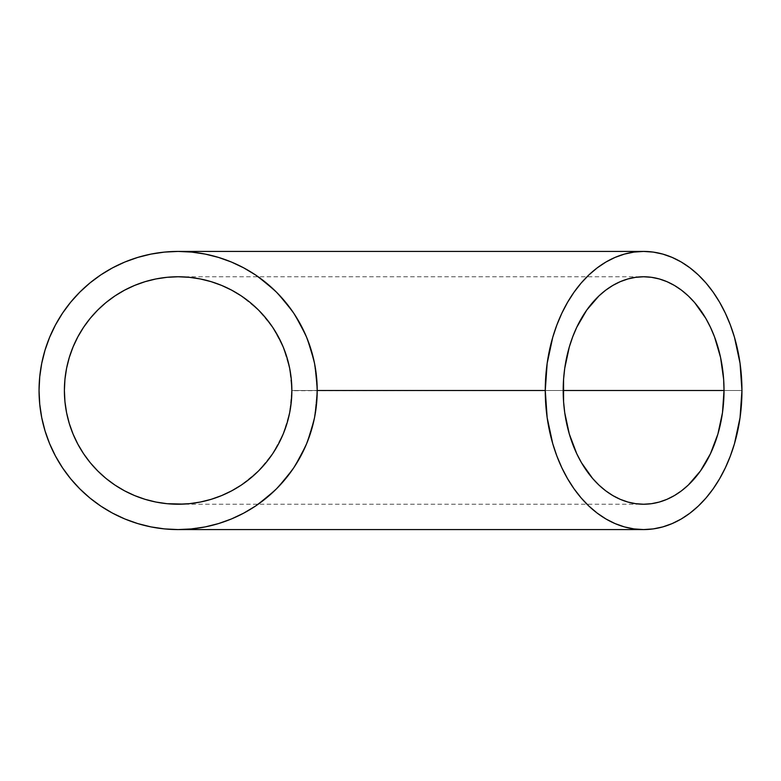<?xml version="1.0" encoding="UTF-8"?>
<svg xmlns="http://www.w3.org/2000/svg" width="781" height="781" viewBox="0 0 781 781"><rect width="100%" height="100%" fill="white"/><g stroke="black" fill="none" stroke-linecap="round" stroke-linejoin="round"><path stroke-width="0.59" stroke-dasharray="3.9 2.93" d="M291.342 379.693L291.86 390.685L563.189 390.5L291.86 390.5L289.673 368.31L283.2 346.979L272.696 327.317L258.55 310.077L241.309 295.931L231.742 290.2L221.648 285.426L211.143 281.668L200.317 278.954L189.275 277.314L178.371 276.767M287.008 357.62L283.278 347.174M265.93 318.218L272.686 327.307M258.452 309.979L250.193 302.511M184.951 529.411L178.127 529.577L191.755 528.903L184.951 529.411L205.257 526.902L191.755 528.903L205.257 526.902L218.495 523.582L205.257 526.902L218.495 523.582L231.352 518.994L218.495 523.582L231.352 518.994L243.682 513.156L231.352 518.994L243.682 513.156L255.397 506.137L243.682 513.156L255.397 506.137L276.464 488.838L266.35 498.005L255.397 506.137L266.35 498.005L276.464 488.838L293.763 467.77L285.631 478.733L276.464 488.838L285.631 478.733L293.763 467.77L306.611 443.725L300.783 456.055L293.763 467.77L300.783 456.055L306.611 443.725L314.528 417.63L311.209 430.868L306.611 443.725L311.209 430.868L314.528 417.63L317.203 390.5L316.53 404.128L314.528 417.63L316.53 404.128L317.203 390.5L741.95 390.5L317.203 390.5L316.53 376.872L314.528 363.37L311.209 350.132L306.611 337.275L300.783 324.945L293.763 313.23L285.631 302.267L276.464 292.162L266.35 282.995L255.397 274.863L243.682 267.844L231.352 262.006L218.495 257.418L205.257 254.098L191.755 252.097L178.127 251.423L191.755 252.097L205.257 254.098L218.495 257.418L231.352 262.006L243.682 267.844L255.397 274.863L276.464 292.162L293.763 313.23L306.611 337.275L314.528 363.37L317.203 390.5L314.528 417.63L306.611 443.725L293.763 467.77L276.464 488.838L255.397 506.137L243.682 513.156L231.352 518.994L218.495 523.582L205.257 526.902L191.755 528.903L178.127 529.577L184.951 529.411M178.39 276.767L178.127 276.767A113.733 113.733 0 0 0 64.393 390.5A113.733 113.733 0 0 0 178.127 504.233L178.39 504.233M189.519 277.343L200.053 278.895M200.453 278.983L211.143 281.668L221.648 285.426L231.742 290.2L241.056 295.765M221.853 285.504L231.742 290.2L241.309 295.931L249.998 302.354M241.505 296.067L241.309 295.931A113.733 113.733 0 0 0 231.742 290.2M266.038 318.345L272.696 327.317L283.2 346.979L278.426 336.884L272.696 327.317L266.038 318.345L258.55 310.077L266.038 318.345A113.733 113.733 0 0 0 250.281 302.579L258.55 310.077M291.293 401.854L289.605 413.022M250.193 478.489L258.55 470.923L266.038 462.655L272.696 453.683L278.426 444.116L283.2 434.021L287.017 423.341M289.644 412.817L286.959 423.517L283.2 434.021L272.696 453.683L266.038 462.655L258.55 470.923L250.379 478.333M200.053 502.105L211.143 499.332L221.853 495.496M231.645 490.858L221.648 495.574L211.143 499.332L200.317 502.046L189.519 503.657M183.711 504.096L189.119 503.696M178.175 529.577A139.077 139.077 0 0 0 191.726 528.913M191.784 528.903A139.077 139.077 0 0 0 205.218 526.911M205.315 526.892A139.077 139.077 0 0 0 205.325 254.108M205.208 254.089A139.077 139.077 0 0 0 191.794 252.097M191.706 252.087A139.077 139.077 0 0 0 39.05 390.5A139.077 139.077 0 0 0 178.127 529.577L191.755 528.903L205.257 526.902L218.495 523.582L231.352 518.994L243.682 513.156L255.397 506.137L266.35 498.005L276.464 488.838L285.631 478.733L293.763 467.77L300.783 456.055L306.611 443.725L311.209 430.868L314.528 417.63L316.53 404.128L317.203 390.5L316.53 376.872L314.528 363.37L311.209 350.132L306.611 337.275L300.783 324.945L293.763 313.23L285.631 302.267L276.464 292.162L266.35 282.995L255.397 274.863L243.682 267.844L231.352 262.006L218.495 257.418L205.257 254.098L191.755 252.097L178.127 251.423L164.498 252.097L150.997 254.098L137.759 257.418M249.881 478.743L241.309 485.069L231.742 490.8L221.648 495.574L211.143 499.332L200.317 502.046L189.275 503.686L178.127 504.233A113.733 113.733 0 0 0 183.701 504.096M265.823 462.918L258.55 470.923L250.281 478.421A113.733 113.733 0 0 0 266.038 462.655L272.696 453.683L283.2 434.021L278.426 444.116L272.579 453.849M289.605 413.032L286.998 423.4M286.881 423.771L283.21 434.002M291.313 379.39A113.733 113.733 0 0 0 278.426 336.884L283.2 346.979L289.673 368.31L291.313 379.351L291.86 390.5L291.274 401.99M291.274 402.059L289.673 412.69L291.86 390.5L291.284 401.893M283.2 346.979L286.959 357.483L289.692 368.388M289.751 368.681L291.323 379.459M258.609 310.135L265.823 318.082M250.379 302.667L258.521 310.057M189.236 277.314A113.733 113.733 0 0 1 189.314 277.314L178.146 276.767A113.733 113.733 0 0 0 178.127 276.767L183.711 276.904M189.236 503.686A113.733 113.733 0 0 0 241.309 485.069L241.085 485.216M124.901 262.006L112.562 267.844L100.856 274.863L89.893 282.995L79.789 292.162L70.622 302.267L62.49 313.23M55.49 324.916L49.633 337.275L45.034 350.132L41.725 363.37L39.724 376.872L39.05 390.5L39.724 404.128L41.725 417.63L45.034 430.868M49.633 443.725L55.471 456.055L62.49 467.77L70.622 478.733L79.789 488.838L89.893 498.005L100.856 506.137M112.542 513.137L124.901 518.994L137.759 523.582L150.997 526.902L164.498 528.903L178.127 529.577M189.275 277.314L200.356 278.963M200.317 278.954L211.143 281.668L221.648 285.426M241.309 295.931L250.281 302.579M272.696 327.317L278.426 336.884M250.34 478.362L241.309 485.069L258.589 470.875M178.302 504.233L189.275 503.686L178.546 504.233M167.017 503.686L155.936 502.046M134.605 495.574L124.511 490.8L114.944 485.069M97.703 470.923L90.206 462.655L83.557 453.683M73.053 434.021L69.294 423.517M66.58 412.69L64.94 401.61M64.94 379.39L66.58 368.31M73.053 346.979L77.827 336.884L83.557 327.317M97.703 310.077L105.972 302.579L114.944 295.931M134.605 285.426L145.11 281.668M155.936 278.954L167.017 277.314M316.53 376.872L317.203 390.5L314.528 363.37L316.53 376.872M311.209 350.132L314.528 363.37L306.611 337.275L311.209 350.132M300.783 324.945L306.611 337.275L293.763 313.23L300.783 324.945M285.631 302.267L293.763 313.23L276.464 292.162L285.631 302.267M266.35 282.995L276.464 292.162L255.397 274.863L266.35 282.995M243.682 267.844L255.397 274.863L243.682 267.844L231.352 262.006L243.682 267.844M218.495 257.418L231.352 262.006L218.495 257.418L205.257 254.098L218.495 257.418M191.755 252.097L205.257 254.098L191.755 252.097L178.127 251.423L191.755 252.097M291.86 390.5L563.189 390.5L291.86 390.5M283.278 433.836L289.634 412.895M258.55 470.923L272.803 453.527M189.471 503.667L200.317 502.046L211.143 499.332L221.648 495.574L231.742 490.8L241.202 485.138M178.127 276.767L643.612 276.767M178.127 504.233L643.612 504.233"/><path stroke-width="1.17" d="M724.026 390.5L563.189 390.5A113.733 80.423 -90 0 1 643.612 276.767A113.733 80.423 -90 0 1 724.026 390.5A113.733 80.423 -90 0 1 643.612 504.233A113.733 80.423 -90 0 1 563.189 390.5L724.026 390.5L722.484 412.69L717.905 434.021L710.476 453.683L700.479 470.923L688.286 485.069L681.52 490.8L674.384 495.574L666.954 499.332L659.301 502.046L651.491 503.686L643.612 504.233L635.724 503.686L627.924 502.046L620.26 499.332L612.831 495.574L605.695 490.8L598.929 485.069L592.594 478.421L581.445 462.655L576.739 453.683L569.31 434.021L564.731 412.69L563.57 401.649L563.57 379.351L564.731 368.31L569.31 346.979L572.688 336.884L576.739 327.317L586.746 310.077L598.929 295.931L605.695 290.2L612.831 285.426L620.26 281.668L627.924 278.954L635.724 277.314L643.612 276.767L651.491 277.314L659.301 278.954L666.954 281.668L674.384 285.426L681.52 290.2L688.286 295.931L694.631 302.579L705.78 318.345L710.476 327.317L714.537 336.884L720.57 357.483L723.645 379.351L724.026 390.5M291.86 390.5L291.86 390.461A113.733 113.733 0 0 0 291.313 379.39L291.86 390.5L291.313 379.351L289.673 368.31L291.313 379.351L291.86 390.5L291.313 401.649A113.733 113.733 0 0 0 291.86 390.529M183.711 276.904L178.127 276.767A113.733 113.733 0 0 1 291.86 390.5A113.733 113.733 0 0 1 178.127 504.233A113.733 113.733 0 0 1 64.393 390.5A113.733 113.733 0 0 1 178.127 276.767L189.275 277.314L200.317 278.954L211.143 281.668L221.648 285.426L231.742 290.2L241.309 295.931L250.281 302.579L258.55 310.077L266.038 318.345L272.696 327.317L278.426 336.884L283.2 346.979L286.959 357.483L289.673 368.31L286.959 357.483L289.673 368.31L291.313 379.351M205.257 254.098L191.755 252.097L178.127 251.423L164.498 252.097L150.997 254.098L137.759 257.418L124.901 262.006L112.562 267.844L100.856 274.863L89.893 282.995L79.789 292.162L70.622 302.267L62.49 313.23L55.471 324.945L49.633 337.275L45.034 350.132L41.725 363.37L39.724 376.872L39.05 390.5L39.724 404.128L41.725 417.63L45.034 430.868L49.633 443.725L55.471 456.055L62.49 467.77L70.622 478.733L79.789 488.838L89.893 498.005L100.856 506.137L112.562 513.156L124.901 518.994L137.759 523.582L150.997 526.902L164.498 528.903L178.127 529.577A139.077 139.077 0 0 1 39.05 390.5A139.077 139.077 0 0 1 178.127 251.423A139.077 139.077 0 0 1 317.203 390.5A139.077 139.077 0 0 1 178.127 529.577L191.755 528.903L205.257 526.902L218.495 523.582L231.352 518.994L243.682 513.156L255.397 506.137L266.35 498.005L276.464 488.838L285.631 478.733L293.763 467.77L300.783 456.055L306.611 443.725L311.209 430.868L314.528 417.659L316.53 404.128L317.203 390.5L316.53 376.872L314.528 363.37L311.209 350.132L306.611 337.275L300.783 324.945L293.763 313.23L285.631 302.267L276.464 292.162L266.35 282.995L255.397 274.863L243.682 267.844L231.352 262.006L218.495 257.418L205.325 254.108A139.077 139.077 0 0 0 205.208 254.089M545.265 390.5L317.203 390.5L545.265 390.5A139.077 98.338 -90 0 1 643.612 251.423A139.077 98.338 -90 0 1 741.95 390.5A139.077 98.338 -90 0 1 643.612 529.577A139.077 98.338 -90 0 1 545.265 390.5L547.159 417.63L552.753 443.725L556.882 456.055L561.842 467.77L567.592 478.733L574.074 488.838L581.22 498.005L588.972 506.137L597.25 513.156L605.978 518.994L615.057 523.582L624.419 526.902L633.967 528.903L643.612 529.577L653.248 528.903L662.796 526.902L672.158 523.582L681.247 518.994L689.965 513.156L698.243 506.137L705.995 498.005L713.151 488.838L719.623 478.733L725.373 467.77L730.342 456.055L734.462 443.725L740.056 417.63L741.95 390.5L740.056 363.37L734.462 337.275L730.342 324.945L725.373 313.23L719.623 302.267L713.151 292.162L705.995 282.995L698.243 274.863L689.965 267.844L681.247 262.006L672.158 257.418L662.796 254.098L653.248 252.097L643.612 251.423L633.967 252.097L624.419 254.098L615.057 257.418L605.978 262.006L597.25 267.844L588.972 274.863L581.22 282.995L574.074 292.162L567.592 302.267L561.842 313.23L556.882 324.945L552.753 337.275L547.159 363.37L545.265 390.5M200.317 278.954L189.275 277.314L200.317 278.954L211.143 281.668L200.317 278.954M221.648 285.426L211.143 281.668L221.648 285.426L231.742 290.2L221.521 285.368M258.521 310.057L250.281 302.579A113.733 113.733 0 0 0 241.309 295.931L250.281 302.579L241.309 295.931L231.889 290.278M291.313 401.649L289.673 412.69L291.313 401.649L289.673 412.69L286.959 423.517L289.673 412.69L286.959 423.517L283.2 434.021L278.426 444.116L272.696 453.683L265.823 462.918M221.648 495.574L211.143 499.332L221.648 495.574L231.742 490.8L241.309 485.069L250.281 478.421L241.309 485.069A113.733 113.733 0 0 0 250.281 478.421L241.309 485.069L231.742 490.8L241.309 485.069L231.742 490.8L221.648 495.574L231.83 490.751M200.317 502.046L211.143 499.332L200.317 502.046L189.275 503.686L200.317 502.046L189.275 503.686L178.127 504.233L183.711 504.096L166.978 503.686L155.936 502.046L145.11 499.332L134.605 495.574L124.511 490.8L114.944 485.069L105.972 478.421L97.703 470.923L90.206 462.655L83.557 453.683L77.827 444.116L73.053 434.021L69.294 423.517L66.58 412.69L64.94 401.649L64.393 390.5L64.94 379.351L66.58 368.31L69.294 357.483L73.053 346.979L77.827 336.884L83.557 327.317L90.206 318.345L97.703 310.077L105.972 302.579L114.944 295.931L124.511 290.2L134.605 285.426L145.11 281.668L155.936 278.954L166.978 277.314L178.127 276.767L189.275 277.314A113.733 113.733 0 0 1 231.742 290.2L241.309 295.931M643.612 529.577L178.127 529.577A139.077 139.077 0 0 0 178.175 529.577M272.686 327.307L278.426 336.884A113.733 113.733 0 0 0 266.038 318.345L258.609 310.135M183.701 504.096A113.733 113.733 0 0 0 189.236 503.686M286.959 423.517L283.2 434.021L278.426 444.116L272.696 453.683L266.038 462.655A113.733 113.733 0 0 0 291.303 401.688M189.236 277.314A113.733 113.733 0 0 0 178.156 276.767L178.166 276.767M266.038 318.345L272.745 327.395M278.426 336.884L283.2 346.979L286.959 357.483M266.038 462.655L258.55 470.923L250.281 478.421L258.55 470.923L266.038 462.655M137.759 257.418L124.901 262.006M62.49 313.23L55.471 324.945M45.034 430.868L49.633 443.725M100.856 506.137L112.562 513.156M183.711 504.096L189.158 503.696M178.127 504.233L166.978 503.686M155.936 502.046L145.11 499.332L134.605 495.574M114.944 485.069L105.972 478.421L97.703 470.923M83.557 453.683L77.827 444.116L73.053 434.021M69.294 423.517L66.58 412.69M64.94 401.649L64.393 390.5L64.94 379.351M66.58 368.31L69.294 357.483L73.053 346.979M83.557 327.317L90.206 318.345L97.703 310.077M114.944 295.931L124.511 290.2L134.605 285.426M145.11 281.668L155.936 278.954M166.978 277.314L178.127 276.767M643.612 251.423L178.127 251.423"/></g></svg>
